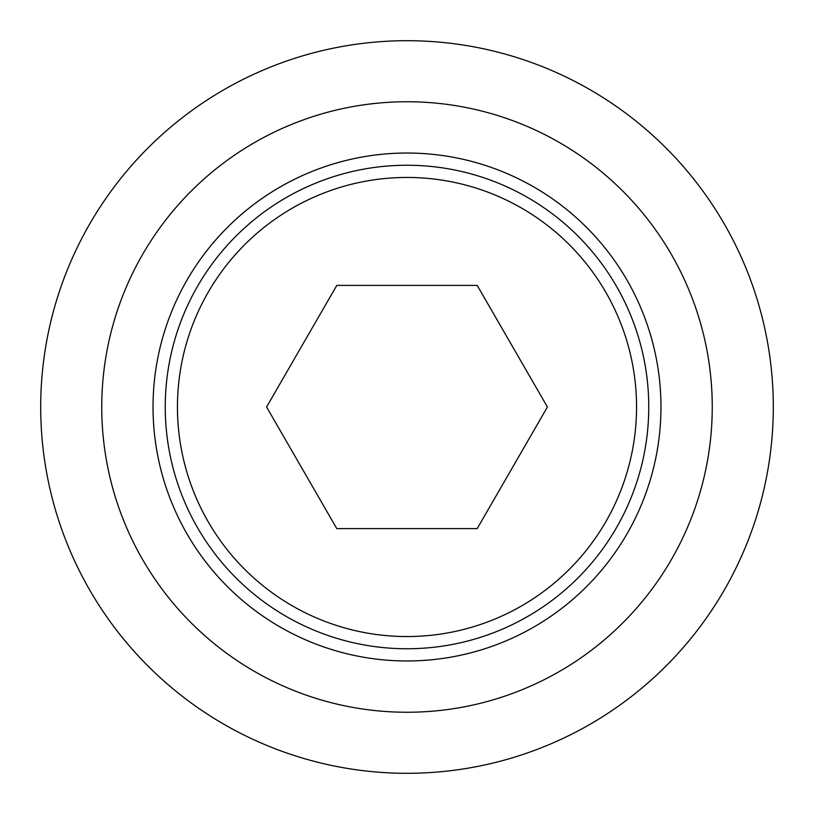 <?xml version="1.0" encoding="UTF-8"?>
<svg xmlns="http://www.w3.org/2000/svg" width="814" height="814" viewBox="0 0 814 814"><rect width="100%" height="100%" fill="white"/><g stroke="black" fill="none" stroke-linecap="round" stroke-linejoin="round"><path stroke-width="1.22" d="M165.242 407A241.758 241.758 0 0 0 407 648.758A241.758 241.758 0 0 0 648.758 407A241.758 241.758 0 0 0 407 165.242A241.758 241.758 0 0 0 165.242 407M177.452 407A229.548 229.548 0 0 0 407 636.548A229.548 229.548 0 0 0 636.548 407A229.548 229.548 0 0 0 407 177.452A229.548 229.548 0 0 0 177.452 407M660.968 407A253.968 253.968 0 0 0 407 153.032A253.968 253.968 0 0 0 153.032 407A253.968 253.968 0 0 0 407 660.968A253.968 253.968 0 0 0 660.968 407M40.7 407A366.3 366.3 0 0 0 407 773.3A366.3 366.3 0 0 0 773.3 407A366.3 366.3 0 0 0 407 40.7A366.3 366.3 0 0 0 40.7 407M101.75 407A305.25 305.25 0 0 0 407 712.25A305.25 305.25 0 0 0 712.25 407A305.25 305.25 0 0 0 407 101.75A305.25 305.25 0 0 0 101.75 407M477.208 528.601L336.793 528.601L266.585 407L336.793 285.399L477.208 285.399L547.415 407L477.208 528.601"/></g></svg>
